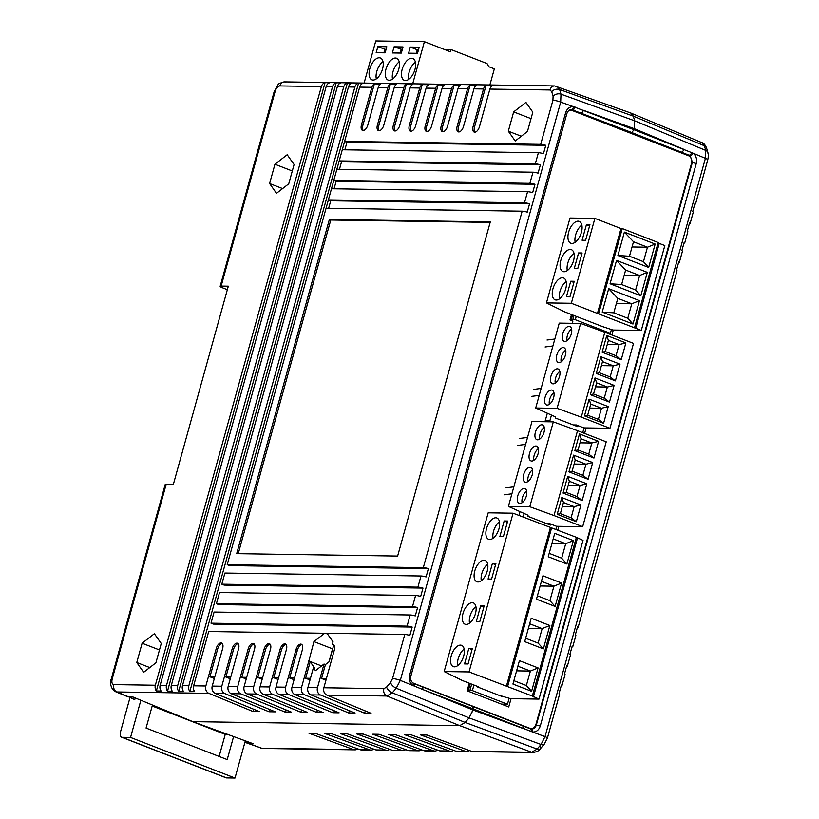 <?xml version="1.0" encoding="UTF-8"?>
<svg xmlns="http://www.w3.org/2000/svg" width="819" height="819" viewBox="0 0 819 819"><rect width="100%" height="100%" fill="white"/><g stroke="black" fill="none" stroke-linecap="round" stroke-linejoin="round"><path stroke-width="1.23" d="M584.06 427.887L582.729 432.688M545.413 420.147L552.375 421.846M551.433 415.172L549.856 420.864M555.302 417.966L577.682 426.658L577.979 425.614L574.846 425.552M547.246 405.067A7.903 4.115 -68.8 0 0 553.419 398.331A7.903 4.115 -68.8 0 0 552.19 390.182A7.903 4.115 -68.8 0 0 551.412 390.028A7.903 4.115 -68.8 0 0 545.239 396.775A7.903 4.115 -68.8 0 0 546.468 404.924A7.903 4.115 -68.8 0 0 547.246 405.067M553.132 383.855A7.903 4.115 -68.8 0 0 559.305 377.109A7.903 4.115 -68.8 0 0 558.077 368.959A7.903 4.115 -68.8 0 0 557.299 368.816A7.903 4.115 -68.8 0 0 551.126 375.552A7.903 4.115 -68.8 0 0 552.354 383.702A7.903 4.115 -68.8 0 0 553.132 383.855M559.008 362.633A7.903 4.115 -68.8 0 0 565.182 355.896A7.903 4.115 -68.8 0 0 563.963 347.737A7.903 4.115 -68.8 0 0 563.185 347.594A7.903 4.115 -68.8 0 0 557.012 354.33A7.903 4.115 -68.8 0 0 558.23 362.479A7.903 4.115 -68.8 0 0 559.008 362.633M573.218 424.928L576.31 424.969L583.804 427.887L609.96 428.276L633.507 343.396L604.821 332.258L581.285 417.137L609.96 428.276M564.895 341.41A7.903 4.115 -68.8 0 0 571.068 334.674A7.903 4.115 -68.8 0 0 569.85 326.525A7.903 4.115 -68.8 0 0 569.072 326.371A7.903 4.115 -68.8 0 0 562.899 333.108A7.903 4.115 -68.8 0 0 564.117 341.257A7.903 4.115 -68.8 0 0 564.895 341.41M555.364 416.83L535.698 408.005L559.244 323.116L580.61 323.444L604.821 332.258M589.107 399.17L608.23 406.593L603.593 423.3L584.469 415.878L589.107 399.17L590.745 404.074L587.653 415.213L598.382 419.379L601.463 408.241L590.745 404.074M594.993 377.948L614.107 385.38L609.479 402.088L590.356 394.656L594.993 377.948L596.631 382.862L593.54 394L604.258 398.167L607.35 387.029L596.631 382.862M600.88 356.726L619.993 364.158L615.366 380.866L596.242 373.433L600.88 356.726L602.508 361.64L599.426 372.778L610.145 376.945L613.236 365.806L602.508 361.64M606.766 335.503L625.88 342.936L621.252 359.643L602.129 352.211L606.766 335.503L608.394 340.417L605.302 351.556L616.031 355.722L619.123 344.584L608.394 340.417M535.698 408.005L557.074 408.323L580.61 323.444M557.074 408.323L581.285 417.137M571.59 328.951A7.903 4.115 -68.8 0 0 567.045 340.643M607.288 344.41L619.123 344.584L625.88 342.936M602.129 352.211L605.302 351.556M621.252 359.643L616.031 355.722M547.031 340.018L554.832 339.015M545.096 346.98L552.897 345.976M565.704 350.163A7.903 4.115 -68.8 0 0 561.158 361.865M559.817 371.386A7.903 4.115 -68.8 0 0 555.272 383.087M553.931 392.608A7.903 4.115 -68.8 0 0 549.385 404.31M601.402 365.632L613.236 365.806L619.993 364.158M595.515 386.844L607.35 387.029L614.107 385.38M589.639 408.067L601.463 408.241L608.23 406.593M596.242 373.433L599.426 372.778M590.356 394.656L593.54 394M584.469 415.878L587.653 415.213M615.366 380.866L610.145 376.945M609.479 402.088L604.258 398.167M603.593 423.3L598.382 419.379M533.333 389.424L541.134 388.421M531.398 396.386L539.199 395.382M556.777 526.3L555.917 529.371M524.14 513.585L523.157 517.117M528.009 516.379L550.399 525.071L550.685 524.037M547.553 523.976L550.644 524.017M519.952 503.48A7.903 4.115 -68.8 0 0 526.126 496.744A7.903 4.115 -68.8 0 0 524.897 488.595A7.903 4.115 -68.8 0 0 524.119 488.441A7.903 4.115 -68.8 0 0 517.946 495.188A7.903 4.115 -68.8 0 0 519.174 503.337A7.903 4.115 -68.8 0 0 519.952 503.48M525.839 482.268A7.903 4.115 -68.8 0 0 532.012 475.522A7.903 4.115 -68.8 0 0 530.784 467.373A7.903 4.115 -68.8 0 0 530.006 467.229A7.903 4.115 -68.8 0 0 523.832 473.966A7.903 4.115 -68.8 0 0 525.061 482.115A7.903 4.115 -68.8 0 0 525.839 482.268M531.726 461.046A7.903 4.115 -68.8 0 0 537.899 454.31A7.903 4.115 -68.8 0 0 536.67 446.15A7.903 4.115 -68.8 0 0 535.892 446.007A7.903 4.115 -68.8 0 0 529.719 452.743A7.903 4.115 -68.8 0 0 530.937 460.892A7.903 4.115 -68.8 0 0 531.726 461.046M545.925 523.341L549.017 523.382L556.51 526.3L582.667 526.689L606.214 441.81L577.528 430.671L553.992 515.55L582.667 526.689M537.602 439.823A7.903 4.115 -68.8 0 0 543.775 433.087A7.903 4.115 -68.8 0 0 542.557 424.938A7.903 4.115 -68.8 0 0 541.779 424.785A7.903 4.115 -68.8 0 0 535.606 431.521A7.903 4.115 -68.8 0 0 536.824 439.68A7.903 4.115 -68.8 0 0 537.602 439.823M528.071 515.243L508.404 506.418L531.951 421.539L553.316 421.857L577.528 430.671M561.814 497.583L580.937 505.006L576.3 521.713L557.186 514.291L561.814 497.583L563.452 502.487L560.36 513.626L571.089 517.803L574.17 506.654L563.452 502.487M567.7 476.361L586.824 483.794L582.186 500.501L563.062 493.069L567.7 476.361L569.338 481.275L566.246 492.414L576.965 496.58L580.057 485.442L569.338 481.275M573.587 455.139L592.7 462.571L588.073 479.279L568.949 471.846L573.587 455.139L575.214 460.053L572.133 471.191L582.852 475.358L585.943 464.219L575.214 460.053M579.473 433.916L598.587 441.349L593.959 458.056L574.836 450.624L579.473 433.916L581.101 438.83L578.009 449.969L588.738 454.135L591.83 442.997L581.101 438.83M508.404 506.418L529.78 506.736L553.316 421.857M529.78 506.736L553.992 515.55M544.297 427.364A7.903 4.115 -68.8 0 0 539.752 439.056M579.995 442.823L591.83 442.997L598.587 441.349M574.836 450.624L578.009 449.969M593.959 458.056L588.738 454.135M519.737 438.431L527.538 437.428M517.803 445.393L525.614 444.389M538.411 448.587A7.903 4.115 -68.8 0 0 533.865 460.278M532.524 469.799A7.903 4.115 -68.8 0 0 527.979 481.5M526.637 491.021A7.903 4.115 -68.8 0 0 522.092 502.723M574.109 464.045L585.943 464.219L592.7 462.571M568.222 485.257L580.057 485.442L586.824 483.794M562.346 506.48L574.17 506.654L580.937 505.006M568.949 471.846L572.133 471.191M563.062 493.069L566.246 492.414M557.186 514.291L560.36 513.626M588.073 479.279L582.852 475.358M582.186 500.501L576.965 496.58M576.3 521.713L571.089 517.803M506.04 487.837L513.841 486.834M504.105 494.799L511.906 493.796M379.248 57.78A11.712 6.091 -68.8 0 0 370.106 67.762A11.712 6.091 -68.8 0 0 371.918 79.842A11.712 6.091 -68.8 0 0 373.075 80.057A11.712 6.091 -68.8 0 0 382.217 70.076A11.712 6.091 -68.8 0 0 380.405 57.995A11.712 6.091 -68.8 0 0 379.248 57.78M382.995 61.681A11.712 6.091 -68.8 0 0 376.31 78.88M405.477 80.549A11.712 6.091 111.2 0 1 404.32 80.323A11.712 6.091 111.2 0 1 402.508 68.253A11.712 6.091 111.2 0 1 411.66 58.272A11.712 6.091 111.2 0 1 412.807 58.487A11.712 6.091 111.2 0 1 414.619 70.567A11.712 6.091 111.2 0 1 405.477 80.549M408.722 79.371A11.712 6.091 111.2 0 1 415.407 62.162M389.271 80.303A11.712 6.091 111.2 0 1 388.124 80.078A11.712 6.091 111.2 0 1 386.312 68.008A11.712 6.091 111.2 0 1 395.454 58.026A11.712 6.091 111.2 0 1 396.601 58.241A11.712 6.091 111.2 0 1 398.423 70.321A11.712 6.091 111.2 0 1 389.271 80.303M392.516 79.126A11.712 6.091 111.2 0 1 399.201 61.916M489.875 84.961L494.338 68.857L488.748 66.687L487.029 63.554L451.126 49.601L450.501 51.822L424.396 41.677L412.704 83.804M444.512 49.498L451.126 49.601M364.097 83.077L375.778 40.95L424.396 41.677M401.31 53.081L392.373 52.948L394.072 46.816L403.009 46.949L401.31 53.081M417.516 53.317L408.579 53.184L410.278 47.062L419.205 47.195L417.516 53.317M376.177 52.703L385.104 52.836L386.803 46.703L377.876 46.57L376.177 52.703M402.283 49.549L394.072 46.816M401.075 49.539L400.092 53.061M416.298 53.307L417.27 49.775L410.278 47.062M417.27 49.775L418.489 49.795M386.087 49.314L384.869 49.294L383.886 52.815M384.869 49.294L377.876 46.57M476.545 686.046L476.412 686.547L501.637 696.345L501.781 695.843M501.443 704.135L507.463 704.227L472.399 690.601L468.509 690.018L470.28 683.609M468.509 690.018L467.414 689.854M507.463 704.227L509.101 698.32M463.667 656.07A11.425 5.938 -68.8 0 0 461.588 645.331A11.425 5.938 -68.8 0 0 451.228 655.886A11.425 5.938 -68.8 0 0 453.306 666.625A11.425 5.938 -68.8 0 0 463.667 656.07M464.148 649.088A11.425 5.938 -68.8 0 0 458.22 658.609A11.425 5.938 -68.8 0 0 457.739 665.591M475.44 613.636A11.425 5.938 -68.8 0 0 473.351 602.897A11.425 5.938 -68.8 0 0 463.001 613.441A11.425 5.938 -68.8 0 0 465.079 624.191A11.425 5.938 -68.8 0 0 475.44 613.636M475.921 606.644A11.425 5.938 -68.8 0 0 469.993 616.164A11.425 5.938 -68.8 0 0 469.512 623.146M487.203 571.191A11.425 5.938 -68.8 0 0 485.124 560.452A11.425 5.938 -68.8 0 0 474.764 571.007A11.425 5.938 -68.8 0 0 476.853 581.746A11.425 5.938 -68.8 0 0 487.203 571.191M487.694 564.209A11.425 5.938 -68.8 0 0 481.767 573.72A11.425 5.938 -68.8 0 0 481.275 580.712M498.976 528.757A11.425 5.938 -68.8 0 0 496.898 518.017A11.425 5.938 -68.8 0 0 486.537 528.562A11.425 5.938 -68.8 0 0 488.615 539.301A11.425 5.938 -68.8 0 0 498.976 528.757M499.457 521.764A11.425 5.938 -68.8 0 0 493.529 531.285A11.425 5.938 -68.8 0 0 493.048 538.267M499.129 695.372L510.606 698.679L538.994 699.109L532.34 696.048L469.041 671.928L444.164 671.549L462.377 680.538L478.695 686.875L477.211 686.854M444.164 671.549L488.185 512.817L513.063 513.196L576.361 537.315L532.34 696.048M531.193 618.232L549.846 625.481L543.355 648.873L524.703 641.625L531.193 618.232M507.626 686.445L551.637 527.712M566.891 563.994L548.239 556.746L554.729 533.353L573.382 540.601L566.891 563.994L561.67 558.22L565.694 543.734L553.194 538.882M542.956 575.788L561.609 583.036L555.128 606.429L536.465 599.18L542.956 575.788M519.42 660.667L538.073 667.915L531.582 691.308L512.929 684.06L519.42 660.667M538.994 699.109L583.005 540.376L576.361 537.315M533.394 696.928L577.415 538.196M506.347 686.424L550.368 527.692M469.041 671.928L513.063 513.196M468.857 648.32L464.537 663.912L468.048 663.974L472.368 648.372L468.857 648.32L472.041 649.559M480.63 605.886L476.31 621.478L479.811 621.529L484.142 605.937L480.63 605.886L483.814 607.114M492.403 563.441L488.073 579.033L491.584 579.084L495.904 563.492L492.403 563.441L495.577 564.68M504.166 520.997L499.846 536.599L503.357 536.65L507.678 521.058L504.166 520.997L507.35 522.235M549.18 553.357L561.67 558.22M551.904 543.529L565.694 543.734L573.382 540.601M537.407 595.802L549.907 600.655L553.92 586.179L541.42 581.316M549.907 600.655L555.128 606.429M561.609 583.036L553.92 586.179L540.13 585.974M525.634 638.236L538.134 643.099L542.147 628.613L529.658 623.761M538.134 643.099L543.355 648.873M549.846 625.481L542.147 628.613L528.368 628.408M513.871 680.681L526.361 685.534L530.384 671.058L517.884 666.195M526.361 685.534L531.582 691.308M538.073 667.915L530.384 671.058L516.594 670.853M607.534 333.302L610.38 333.353L575.307 319.727L570.259 318.97M571.427 319.144L572.583 314.967M610.38 333.353L611.394 329.678M604.074 327.201L578.849 317.393M581.388 232.401A11.712 6.091 -68.8 0 0 579.248 221.386A11.712 6.091 -68.8 0 0 568.632 232.207A11.712 6.091 -68.8 0 0 570.761 243.223A11.712 6.091 -68.8 0 0 581.388 232.401M581.848 225.061A11.712 6.091 -68.8 0 0 575.624 234.93A11.712 6.091 -68.8 0 0 575.163 242.27M552.938 288.8A11.712 6.091 111.2 0 1 563.554 277.969A11.712 6.091 111.2 0 1 565.694 288.984A11.712 6.091 111.2 0 1 555.067 299.815A11.712 6.091 111.2 0 1 552.938 288.8M559.469 298.853A11.712 6.091 111.2 0 1 559.93 291.513A11.712 6.091 111.2 0 1 566.154 281.654M560.78 260.503A11.712 6.091 111.2 0 1 571.406 249.682A11.712 6.091 111.2 0 1 573.535 260.698A11.712 6.091 111.2 0 1 562.919 271.519A11.712 6.091 111.2 0 1 560.78 260.503M567.311 270.557A11.712 6.091 111.2 0 1 567.772 263.216A11.712 6.091 111.2 0 1 573.996 253.358M635.687 328.286L659.234 243.407L664.823 245.577L641.287 330.456L571.334 303.276L546.457 302.907L564.67 311.885L580.999 318.233M602.446 326.566L612.899 330.037L641.287 330.456M659.234 243.407L658.179 242.516L634.633 327.395M610.053 283.783L616.543 260.401L625.634 270.055L621.621 284.541L610.053 283.783L640.827 295.751L635.616 289.977L621.621 284.541M640.827 295.751L647.317 272.358L616.543 260.401M608.691 288.687L639.475 300.645L632.985 324.037L602.211 312.08L608.691 288.687L617.792 298.351L631.787 303.788L627.764 318.263L613.779 312.838L617.792 298.351M658.179 242.516L622.266 228.562L598.73 313.442M617.905 255.497L648.679 267.455L655.169 244.062L624.385 232.105L617.905 255.497L629.473 256.245L643.458 261.681L647.471 247.205L633.486 241.769L629.473 256.245M622.266 228.562L620.997 228.542L597.45 313.421M620.997 228.542L594.881 218.397L571.334 303.276M574.252 268.54L578.572 252.938L582.084 252.989L577.753 268.591L574.252 268.54M566.4 296.826L570.73 281.234L574.232 281.286L569.911 296.877L566.4 296.826M594.881 218.397L570.004 218.028L546.457 302.907M586.424 224.652L582.094 240.243L585.605 240.295L589.926 224.703L586.424 224.652L589.598 225.88M581.756 254.177L578.572 252.938M647.317 272.358L639.629 275.491L635.616 289.977M624.191 275.266L639.629 275.491L625.634 270.055M573.904 282.473L570.73 281.234M602.211 312.08L613.779 312.838M639.475 300.645L631.787 303.788L616.349 303.552M632.985 324.037L627.764 318.263M624.385 232.105L633.486 241.769M648.679 267.455L643.458 261.681M655.169 244.062L647.471 247.205L632.043 246.969M129.986 697.675L120.547 731.715A5.856 3.051 -68.8 0 0 121.611 737.223A5.856 3.051 -68.8 0 0 122.185 737.335L130.549 737.458L140.868 700.265M130.549 737.458L235.012 778.05L245.321 740.857M152.457 705.036L146.069 728.071L227.211 759.592L233.599 736.568M121.611 737.223L226.064 777.815A5.856 3.051 -68.8 0 0 226.648 777.927L235.012 778.05M219.113 756.449L225.235 734.397L152.18 706.019M227.764 734.438L225.235 734.397M469.4 750.542A5.856 4.914 -89.1 0 1 466.625 751.514A5.856 4.914 -89.1 0 1 465.243 751.258L420.608 734.93L426.986 735.032L471.621 751.351L531.644 752.251L537.1 749.068L541.021 744.491L545.044 736.629L705.415 158.313L705.763 150.42L704.401 145.762L702.006 142.68L630.947 113.073M694.768 204.146A5.856 0.952 -164.5 0 0 695.556 203.9L707.79 159.797A5.856 0.952 15.5 0 0 705.415 158.313L693.12 153.194A2.928 1.423 125.5 0 1 690.222 155.671L631.674 132.514L634.049 129.75L693.12 153.194C696.15 155.723 697.194 159.152 696.273 163.483L540.274 726.003C538.861 730.128 536.312 732.135 532.626 732.032L473.413 708.988L469.072 717.884L473.126 710.032L522.911 728.439A2.928 1.566 -68.5 0 0 522.348 725.675A2.928 1.566 -68.5 0 0 522.041 725.624M208.886 693.345A5.856 4.914 -89.1 0 1 205.845 685.994L216.267 648.423A5.856 3.051 -68.8 0 1 221.58 643.007A5.856 3.051 -68.8 0 1 222.645 648.515L212.223 686.097A5.856 4.914 90.9 0 0 215.264 693.437L259.388 711.609L253.01 711.516L208.886 693.345L116.871 691.963L128.859 696.959L132.985 697.02L192.793 721.652L459.735 725.654L465.151 722.46L459.735 725.654L192.793 721.652L253.296 743.775L249.171 743.713L261.599 748.197L353.603 749.58L308.968 733.261L315.346 733.353L359.991 749.672A5.856 4.914 90.9 0 0 361.363 749.928L370.935 750.071A5.856 4.914 -89.1 0 1 369.553 749.815L324.918 733.496L331.296 733.599L375.931 749.917A5.856 4.914 90.9 0 0 377.313 750.173L386.875 750.317A5.856 4.914 -89.1 0 1 385.503 750.061L340.868 733.742L347.246 733.834L391.881 750.153A5.856 4.914 90.9 0 0 393.263 750.409L402.825 750.552A5.856 4.914 -89.1 0 1 401.453 750.296L356.818 733.978L363.196 734.07L407.831 750.399A5.856 4.914 90.9 0 0 409.203 750.654L418.775 750.798A5.856 4.914 -89.1 0 1 417.403 750.542L372.758 734.213L379.146 734.315L423.781 750.634A5.856 4.914 90.9 0 0 425.153 750.89L434.725 751.033A5.856 4.914 -89.1 0 1 433.353 750.777L388.708 734.459L395.086 734.551L439.731 750.869A5.856 4.914 90.9 0 0 441.103 751.125L450.675 751.269A5.856 4.914 -89.1 0 1 449.293 751.013L404.658 734.694L411.036 734.786L455.681 751.115A5.856 4.914 90.9 0 0 457.053 751.371L466.625 751.514M557.033 86.353L559.612 89.506L560.974 94.165L560.687 102.078L400.317 680.394L396.232 688.226L392.301 692.813L465.141 722.46L469.072 717.884L465.141 722.46L537.1 749.068A5.856 2.805 40.6 0 0 540.264 748.863L540.264 748.863A5.856 2.805 40.6 0 0 540.479 746.867M421.877 686.701A2.928 1.484 111 0 1 422.154 686.752A2.928 1.484 111 0 1 422.655 689.496L473.413 708.988L472.88 706.234L473.126 710.032L412.899 685.513C409.797 682.985 408.712 679.555 409.623 675.235L565.622 112.705C567.045 108.589 569.645 106.583 573.413 106.675L634.049 129.75L631.684 132.504L628.685 132.463L631.674 132.514M540.694 144.349L344.604 141.411L342.291 149.764L538.38 152.703A5.856 0.952 15.5 0 1 543.468 153.655L545.782 145.301A5.856 0.952 -164.5 0 0 540.694 144.349L552.917 100.256L553.081 96.304L551.719 91.646L549.918 89.977A5.856 4.914 90.9 0 1 554.668 85.934L630.763 113.002L633.292 116.144L634.653 120.802L634.049 129.75L634.653 120.792L633.967 118.468M471.621 751.351A5.856 4.914 90.9 0 0 473.003 751.607L533.026 752.507C536.947 751.842 539.363 750.634 540.264 748.863L544.195 744.287A5.856 2.805 40.6 0 0 544.41 742.28M453.45 750.296A5.856 4.914 -89.1 0 1 450.675 751.269M437.5 750.061A5.856 4.914 -89.1 0 1 434.725 751.033M421.56 749.815A5.856 4.914 -89.1 0 1 418.775 750.798M405.61 749.58A5.856 4.914 -89.1 0 1 402.825 750.552M389.66 749.344A5.856 4.914 -89.1 0 1 386.875 750.317M373.71 749.098A5.856 4.914 -89.1 0 1 370.935 750.071M357.76 748.863A5.856 4.914 -89.1 0 1 354.985 749.835A5.856 4.914 -89.1 0 1 353.603 749.58M244.912 742.331L261.599 748.197A5.856 4.914 90.9 0 0 262.971 748.453L260.524 748.013M248.065 741.86L247.655 743.324L249.171 743.713M695.556 203.9A5.856 0.952 -164.5 0 0 695.014 203.286L692.69 211.64A5.856 0.952 15.5 0 1 693.243 212.254L690.151 223.392A5.856 0.952 -164.5 0 0 689.608 222.778L687.284 231.132A5.856 0.952 15.5 0 1 687.837 231.746L684.745 242.885A5.856 0.952 -164.5 0 0 684.203 242.27L681.879 250.624A5.856 0.952 15.5 0 1 682.432 251.238L679.34 262.377A5.856 0.952 -164.5 0 0 678.797 261.763L676.474 270.116A5.856 0.952 15.5 0 1 677.026 270.731L578.173 627.18A5.856 0.952 -164.5 0 0 577.63 626.566L575.307 634.92A5.856 0.952 15.5 0 1 575.859 635.534L572.768 646.672A5.856 0.952 -164.5 0 0 572.225 646.058L569.901 654.412A5.856 0.952 15.5 0 1 570.454 655.036L567.362 666.175A5.856 0.952 -164.5 0 0 566.82 665.55L564.496 673.904A5.856 0.952 15.5 0 1 565.049 674.528L561.957 685.667A5.856 0.952 -164.5 0 0 561.414 685.042L559.09 693.396A5.856 0.952 15.5 0 1 559.643 694.021L547.409 738.114A5.856 0.952 15.5 0 0 545.044 736.629L532.626 732.032A2.928 1.628 -83.6 0 0 531.316 729.084A2.928 1.628 -83.6 0 0 531.234 729.084C533.671 729.145 535.37 727.804 536.312 725.061L692.311 162.531L691.727 162.52M561.169 685.912A5.856 0.952 -164.5 0 0 561.957 685.667M566.574 666.42A5.856 0.952 -164.5 0 0 567.362 666.175M571.979 646.928A5.856 0.952 -164.5 0 0 572.768 646.672M577.385 627.426A5.856 0.952 -164.5 0 0 578.173 627.18M678.552 262.623A5.856 0.952 -164.5 0 0 679.34 262.377M683.957 243.13A5.856 0.952 -164.5 0 0 684.745 242.885M689.363 223.638A5.856 0.952 -164.5 0 0 690.151 223.392M307.913 687.53A5.856 4.914 90.9 0 0 310.954 694.881L355.077 713.052L348.699 712.95L304.576 694.778A5.856 4.914 -89.1 0 1 301.535 687.428L308.804 661.22L310.206 661.762L314.803 668.294L313.401 667.741L307.913 687.53L317.485 687.673A5.856 4.914 -89.1 0 0 320.526 695.024L364.65 713.195L371.027 713.288L326.904 695.116A5.856 4.914 90.9 0 1 323.863 687.765L334.285 650.194A5.856 3.051 -68.8 0 0 333.22 644.686A5.856 3.051 -68.8 0 0 332.309 644.594L333.067 641.881L327.016 633.302L404.77 634.469A5.856 0.952 15.5 0 1 409.869 635.421L412.182 627.067A5.856 0.952 -164.5 0 0 407.094 626.115L211.005 623.177L214.097 612.039L410.186 614.977A5.856 0.952 15.5 0 1 415.274 615.919L417.588 607.565A5.856 0.952 -164.5 0 0 412.5 606.623L216.411 603.685L219.502 592.546L415.591 595.485A5.856 0.952 15.5 0 1 420.679 596.427L422.993 588.073A5.856 0.952 -164.5 0 0 417.905 587.131L221.816 584.182L224.908 573.044L420.997 575.992A5.856 0.952 15.5 0 1 426.085 576.934L428.398 568.581A5.856 0.952 -164.5 0 0 423.31 567.639L227.221 564.69L359.664 87.121A5.856 4.914 -89.1 0 1 363.329 83.21L358.548 83.139A5.856 4.914 -89.1 0 0 354.873 87.049L348.495 86.957A5.856 4.914 -89.1 0 1 352.16 83.036L347.379 82.965A5.856 4.914 -89.1 0 0 343.714 86.886L337.336 86.794A5.856 4.914 -89.1 0 1 341.001 82.873L336.22 82.801A5.856 4.914 -89.1 0 0 332.545 86.722L326.167 86.619A5.856 4.914 -89.1 0 1 329.842 82.709L325.051 82.637A5.856 4.914 -89.1 0 0 321.386 86.548L279.863 85.923C277.836 86.22 276.259 88.063 275.133 91.452L221.15 286.087L228.317 286.189L173.331 484.469L166.165 484.357L112.193 679.002C111.466 682.36 112.008 684.234 113.841 684.612L155.354 685.237L321.386 86.548M155.354 685.237A5.856 4.914 -89.1 0 0 156.347 690.97L161.138 691.041A5.856 4.914 -89.1 0 1 160.145 685.308L166.523 685.411A5.856 4.914 -89.1 0 0 167.516 691.134L172.297 691.205A5.856 4.914 -89.1 0 1 171.304 685.483L177.682 685.575A5.856 4.914 -89.1 0 0 178.675 691.308L183.466 691.379A5.856 4.914 -89.1 0 1 182.473 685.646L188.851 685.738A5.856 4.914 -89.1 0 0 189.844 691.471L194.625 691.543A5.856 4.914 -89.1 0 1 193.632 685.81L208.691 631.531L324.662 633.271L313.923 641.594L308.804 661.22M268.96 711.752L224.836 693.58A5.856 4.914 -89.1 0 1 221.795 686.24L232.217 648.658A5.856 3.051 -68.8 0 1 237.53 643.253A5.856 3.051 -68.8 0 1 238.595 648.75L228.173 686.332A5.856 4.914 90.9 0 0 231.214 693.683L275.338 711.854L268.96 711.752L269.584 709.479M284.91 711.998L240.776 693.826A5.856 4.914 -89.1 0 1 237.745 686.476L248.167 648.894A5.856 3.051 -68.8 0 1 253.47 643.488A5.856 3.051 -68.8 0 1 254.545 648.996L244.123 686.568A5.856 4.914 90.9 0 0 247.164 693.918L291.288 712.09L284.91 711.998L285.534 709.725M300.86 712.233L256.726 694.062A5.856 4.914 -89.1 0 1 253.695 686.711L264.107 649.139A5.856 3.051 -68.8 0 1 269.42 643.724A5.856 3.051 -68.8 0 1 270.495 649.232L260.073 686.813A5.856 4.914 90.9 0 0 263.104 694.164L307.238 712.325L300.86 712.233L301.484 709.96M316.799 712.469L272.676 694.307A5.856 4.914 -89.1 0 1 269.635 686.957L280.057 649.375A5.856 3.051 -68.8 0 1 285.37 643.969A5.856 3.051 -68.8 0 1 286.435 649.477L276.023 687.049A5.856 4.914 90.9 0 0 279.054 694.399L323.177 712.571L316.799 712.469L317.434 710.206M332.749 712.714L288.626 694.543A5.856 4.914 -89.1 0 1 285.585 687.192L296.007 649.621A5.856 3.051 -68.8 0 1 301.32 644.205A5.856 3.051 -68.8 0 1 302.385 649.713L291.963 687.284A5.856 4.914 90.9 0 0 295.004 694.635L339.127 712.806L332.749 712.714L333.384 710.442M324.662 633.271L327.405 633.855M313.401 667.741L315.469 670.679L324.037 664.025L325.44 664.567L321.58 678.49L326.412 678.562M317.485 687.673L324.037 664.025M412.182 627.067L213.339 624.078L211.005 623.177M417.588 607.565L218.745 604.586L216.411 603.685M422.993 588.073L224.15 585.094L221.816 584.182M479.473 126.658L489.895 89.076A5.856 4.914 -89.1 0 1 492.393 85.647L486.015 85.545A5.856 4.914 90.9 0 0 483.507 88.984L473.095 126.556A5.856 3.051 -68.8 0 0 474.16 132.064A5.856 3.051 -68.8 0 0 479.473 126.658M463.523 126.413L473.945 88.841A5.856 4.914 -89.1 0 1 476.443 85.401L470.065 85.309A5.856 4.914 90.9 0 0 467.567 88.739L457.145 126.321A5.856 3.051 -68.8 0 0 458.21 131.828A5.856 3.051 -68.8 0 0 463.523 126.413M447.573 126.177L457.995 88.595A5.856 4.914 -89.1 0 1 460.493 85.166L454.115 85.074A5.856 4.914 90.9 0 0 451.617 88.503L441.195 126.075A5.856 3.051 -68.8 0 0 442.26 131.583A5.856 3.051 -68.8 0 0 447.573 126.177M431.623 125.931L442.045 88.36A5.856 4.914 -89.1 0 1 444.553 84.93L438.165 84.828A5.856 4.914 90.9 0 0 435.667 88.268L425.245 125.839A5.856 3.051 -68.8 0 0 426.31 131.347A5.856 3.051 -68.8 0 0 431.623 125.931M415.673 125.696L426.095 88.124A5.856 4.914 -89.1 0 1 428.603 84.685L422.225 84.592A5.856 4.914 90.9 0 0 419.717 88.022L409.295 125.604A5.856 3.051 -68.8 0 0 410.37 131.112A5.856 3.051 -68.8 0 0 415.673 125.696M399.733 125.461L410.145 87.879A5.856 4.914 -89.1 0 1 412.653 84.449L406.275 84.347A5.856 4.914 90.9 0 0 403.767 87.787L393.345 125.358A5.856 3.051 -68.8 0 0 394.42 130.866A5.856 3.051 -68.8 0 0 399.733 125.461M383.783 125.215L394.205 87.643A5.856 4.914 -89.1 0 1 396.703 84.203L390.325 84.111A5.856 4.914 90.9 0 0 387.827 87.551L377.405 125.123A5.856 3.051 -68.8 0 0 378.47 130.63A5.856 3.051 -68.8 0 0 383.783 125.215M367.833 124.979L378.255 87.408A5.856 4.914 -89.1 0 1 380.753 83.968L374.375 83.876A5.856 4.914 90.9 0 0 371.877 87.305L361.455 124.887A5.856 3.051 -68.8 0 0 362.52 130.395A5.856 3.051 -68.8 0 0 367.833 124.979M326.075 208.241L522.153 211.189A5.856 0.952 15.5 0 1 527.252 212.131L529.565 203.777A5.856 0.952 -164.5 0 0 524.477 202.825L328.388 199.887L326.075 208.241M331.48 188.749L527.569 191.687A5.856 0.952 15.5 0 1 532.657 192.639L534.971 184.285A5.856 0.952 -164.5 0 0 529.883 183.333L333.794 180.395L331.48 188.749M336.885 169.257L532.974 172.195A5.856 0.952 15.5 0 1 538.063 173.147L540.376 164.793A5.856 0.952 -164.5 0 0 535.288 163.841L339.199 160.903L336.885 169.257M525.911 102.385L513.667 111.886L508.323 131.183L515.212 140.97L527.456 131.47L532.811 112.172L525.911 102.385M236.691 553.654L329.361 219.482L490.305 221.888L397.635 556.06L236.691 553.654M136.773 662.51L143.663 672.297L155.907 662.796L161.261 643.499L154.361 633.711L142.117 643.212L136.773 662.51L149.775 667.557M287.193 154.73L274.949 164.24L269.605 183.528L276.494 193.315L288.738 183.814L294.093 164.527L287.193 154.73M160.145 685.308L326.167 86.619M166.523 685.411L332.545 86.722M171.304 685.483L337.336 86.794M177.682 685.575L343.714 86.886M182.473 685.646L348.495 86.957M188.851 685.738L354.873 87.049M221.15 286.087A5.856 0.952 -164.5 0 0 220.168 286.333A5.856 0.952 -164.5 0 0 222.543 287.817L227.344 289.701M112.193 679.002A5.856 0.952 15.5 0 0 111.21 679.248L165.182 484.613A5.856 0.952 15.5 0 1 166.165 484.357M128.859 696.959L134.746 699.661L135.227 697.942M531.019 118.632L513.667 111.886M521.324 136.23L508.323 131.183M159.47 649.948L142.117 643.212M292.301 170.976L274.949 164.24M282.596 188.575L269.605 183.528M323.863 687.765L383.886 688.666L386.588 687.069A5.856 2.805 -139.4 0 0 392.301 692.813L386.926 696.017L326.904 695.116M113.841 684.612A5.856 4.914 -89.1 0 0 116.871 691.963L115.551 691.676M328.091 633.322L328.736 633.333M428.398 568.581L229.555 565.601L227.221 564.69M328.644 208.282L330.722 200.798L328.644 208.282M334.05 188.79L336.128 181.306L334.05 188.79M339.455 169.298L341.533 161.804L339.455 169.298M344.86 149.805L346.939 142.311L344.86 149.805M189.844 691.471L358.548 83.139M178.675 691.308L347.379 82.965M167.516 691.134L336.22 82.801M156.347 690.97L325.051 82.637M344.604 141.411L346.939 142.311L545.782 145.301M339.199 160.903L341.533 161.804L540.376 164.793M333.794 180.395L336.128 181.306L534.971 184.285M328.388 199.887L330.722 200.798L529.565 203.777M329.361 219.482L330.763 220.024L238.237 553.675M490.161 222.41L330.763 220.024M230.272 678.756L225.89 677.047L230.733 677.118M225.89 677.047L233.61 649.201L232.217 648.658M214.332 678.511L209.94 676.811L214.783 676.883M253.01 711.516L253.644 709.244M209.94 676.811L217.67 648.965L216.267 648.423M246.222 678.992L241.84 677.293L246.673 677.364M241.84 677.293L249.56 649.447L248.167 648.894M262.172 679.238L257.79 677.528L262.623 677.6M257.79 677.528L265.51 649.682L264.107 649.139M278.122 679.473L273.741 677.763L278.573 677.845M273.741 677.763L281.46 649.917L280.057 649.375M294.072 679.709L289.68 678.009L294.523 678.081M289.68 678.009L297.41 650.163L296.007 649.621M310.012 679.954L305.63 678.245L310.473 678.316M348.699 712.95L349.334 710.677M305.63 678.245L310.206 661.762M321.58 678.49L325.962 680.19M364.65 713.195L365.274 710.923M333.855 645.126A5.856 3.051 -68.8 0 0 333.712 645.137L329.115 661.721L325.44 664.567M332.309 644.594L333.712 645.137M301.955 644.645A5.856 3.051 -68.8 0 0 297.41 650.163M286.005 644.41A5.856 3.051 -68.8 0 0 281.46 649.917M270.055 644.164A5.856 3.051 -68.8 0 0 265.51 649.682M254.105 643.929A5.856 3.051 -68.8 0 0 249.56 649.447M238.165 643.693A5.856 3.051 -68.8 0 0 233.61 649.201M222.215 643.447A5.856 3.051 -68.8 0 0 217.67 648.965M374.375 83.876L362.848 125.43L361.455 124.887M363.288 130.497A5.856 3.051 111.2 0 1 362.848 125.43M390.325 84.111L378.798 125.665L377.405 125.123M379.238 130.733A5.856 3.051 111.2 0 1 378.798 125.665M406.275 84.347L394.748 125.901L393.345 125.358M395.188 130.968A5.856 3.051 111.2 0 1 394.748 125.901M422.225 84.592L410.698 126.146L409.295 125.604M411.128 131.214A5.856 3.051 111.2 0 1 410.698 126.146M438.165 84.828L426.648 126.382L425.245 125.839M427.078 131.45A5.856 3.051 111.2 0 1 426.648 126.382M454.115 85.074L442.598 126.628L441.195 126.075M443.028 131.695A5.856 3.051 111.2 0 1 442.598 126.628M470.065 85.309L458.538 126.863L457.145 126.321M458.978 131.931A5.856 3.051 111.2 0 1 458.538 126.863M486.015 85.545L474.488 127.099L473.095 126.556M474.928 132.166A5.856 3.051 111.2 0 1 474.488 127.099M328.982 661.824L332.575 648.843L313.923 641.594M321.57 665.939L308.579 660.892M631.684 132.504L571.611 109.582A2.928 1.546 -83.7 0 0 573.413 106.675L560.687 102.078A5.856 0.952 -164.5 0 0 552.917 100.256M565.622 112.705L566.891 113.483L410.892 676.013C410.022 678.644 410.728 681.009 413.022 683.107L413.022 683.107A2.928 1.341 125 0 1 412.899 685.513L400.317 680.394A5.856 0.952 -164.5 0 0 392.547 678.572L404.77 634.469M502.958 704.719L503.112 704.156M568.847 110.401A5.856 4.914 90.9 0 1 570.444 110.115A5.856 4.914 90.9 0 1 571.897 110.401L688.482 155.702A5.856 4.914 90.9 0 1 691.605 163.083L535.913 724.498A5.856 4.914 90.9 0 1 531.162 728.541A5.856 4.914 90.9 0 1 529.698 728.255L412.807 682.954M571.488 314.537L569.993 319.932L572.89 321.058L572.266 323.321M469.256 683.21L467.147 690.806L508.742 706.971L511.036 698.689M557.79 530.098L558.834 526.33M584.602 433.415L586.128 427.917M611.895 335.002L613.277 330.037M520.014 511.701L518.97 515.489M547.307 413.288L544.973 421.734M412.438 682.616A5.856 4.914 90.9 0 0 413.124 682.954M470.034 690.038L471.672 684.152M473.935 685.032L472.399 690.601M576.238 316.38L575.307 319.727M572.952 319.164L573.976 315.499M122.185 737.335L226.648 777.927M696.273 163.483L692.311 162.531L690.222 155.671M540.274 726.003L535.728 725.05M547.409 738.114L544.195 744.287A5.856 2.805 40.6 0 1 541.021 744.491L469.072 717.884L396.232 688.226A5.856 2.805 -139.4 0 1 390.52 682.493L392.547 678.572M533.026 752.507A5.856 4.914 90.9 0 1 531.644 752.251L459.735 725.654L386.926 696.017A5.856 4.914 -89.1 0 1 383.886 688.666M359.991 749.672L369.553 749.815M375.931 749.917L385.503 750.061M391.881 750.153L401.453 750.296M407.831 750.399L417.403 750.542M423.781 750.634L433.353 750.777M439.731 750.869L449.293 751.013M455.681 751.115L465.243 751.258M686.987 155.119L689.27 155.149A2.928 1.566 111.5 0 0 691.697 152.354M681.418 152.068A2.928 1.566 111.5 0 0 683.824 149.324L634.336 128.706L583.363 110.278A2.928 1.484 -69 0 1 581.04 113.053M553.081 96.304A5.856 4.146 163.7 0 1 560.974 94.165L634.653 120.802L705.763 150.42A5.856 4.146 -16.3 0 1 707.923 152.641L707.923 152.641C708.066 155.303 709.019 152.733 707.79 159.797M707.923 152.641L706.562 147.983A5.856 4.146 -16.3 0 0 704.401 145.762L633.292 116.144L559.612 89.506A5.856 4.146 163.7 0 0 551.719 91.646M531.367 729.094L530.487 728.879A2.928 1.566 -68.5 0 0 530.19 728.818L531.234 729.084M531.029 731.705A2.928 1.566 -68.5 0 0 530.487 728.879L413.882 683.568A2.928 1.474 111 0 1 414.373 686.373M410.892 676.013L409.623 675.235M386.588 687.069L390.52 682.493M193.632 685.81L205.845 685.994M212.223 686.097L221.795 686.24M228.173 686.332L237.745 686.476M244.123 686.568L253.695 686.711M260.073 686.813L269.635 686.957M276.023 687.049L285.585 687.192M291.963 687.284L301.535 687.428M320.526 695.024L310.954 694.881M304.576 694.778L295.004 694.635M288.626 694.543L279.054 694.399M272.676 694.307L263.104 694.164M256.726 694.062L247.164 693.918M240.776 693.826L231.214 693.683M224.836 693.58L215.264 693.437M407.094 626.115L410.186 614.977M412.5 606.623L415.591 595.485M417.905 587.131L420.997 575.992M483.507 88.984L473.945 88.841M467.567 88.739L457.995 88.595M451.617 88.503L442.045 88.36M435.667 88.268L426.095 88.124M419.717 88.022L410.145 87.879M403.767 87.787L394.205 87.643M387.827 87.551L378.255 87.408M371.877 87.305L359.664 87.121M423.31 567.639L522.153 211.189M524.477 202.825L527.569 191.687M529.883 183.333L532.974 172.195M535.288 163.841L538.38 152.703M549.918 89.977L489.895 89.076M575.03 107.013A2.928 1.474 -69 0 1 572.696 109.848L569.891 109.807M220.168 286.333L274.15 91.697A5.856 0.952 15.5 0 1 275.133 91.452M285.985 82.135A5.856 4.914 90.9 0 0 284.613 81.88L284.613 81.88A5.856 4.914 90.9 0 0 279.863 85.923M571.611 109.582L571.222 109.562C569.625 109.285 568.181 110.596 566.891 113.483M413.605 683.517A2.928 1.474 111 0 1 413.882 683.568L413.022 683.107M528.869 728.245L529.698 728.255M354.985 749.835L262.971 748.453M706.562 147.983C705.2 144.83 703.685 143.059 701.996 142.68M127.641 696.713L115.633 691.707C110.248 689.004 109.838 681.418 111.21 679.248M274.15 91.697L278.112 84.726C277.887 83.947 280.057 82.995 284.613 81.88L554.668 85.934M529.565 728.521L531.162 728.541M570.444 110.115L569.297 110.094"/></g></svg>
